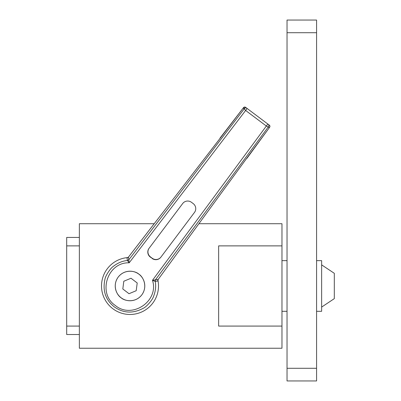 <?xml version="1.0" encoding="UTF-8"?>
<svg xmlns="http://www.w3.org/2000/svg" width="401" height="401" viewBox="0 0 401 401"><rect width="100%" height="100%" fill="white"/><g stroke="black" fill="none" stroke-linecap="round" stroke-linejoin="round"><path stroke-width="0.6" d="M154.205 223.718L79.358 223.718L79.358 348.238L281.968 348.238L281.968 223.718L198.896 223.718M281.968 245.878L218.65 245.878L218.65 326.078L281.968 326.078M287.031 380.95L287.031 20.05L316.579 20.05L316.579 380.95L287.031 380.95M321.642 264.871L334.309 273.312L334.309 298.64L321.642 307.081M79.358 334.519L66.691 334.519L66.691 237.432L79.358 237.432M66.691 326.078L79.358 326.078M66.691 245.878L79.358 245.878M121.137 297.788A14.772 14.772 0 0 1 118.195 277.106A14.772 14.772 0 0 1 138.881 274.164C135.784 271.091 124.922 268.48 118.195 277.106C111.789 285.968 117.323 295.667 121.137 297.788C124.235 300.86 135.092 303.472 141.824 294.85C148.225 285.983 142.691 276.284 138.881 274.164A14.772 14.772 0 0 1 141.824 294.85A14.772 14.772 0 0 1 121.137 297.788M127.914 257.562A28.491 28.491 0 0 0 112.897 308.76A28.491 28.491 0 0 0 157.884 280.068M157.839 280.284L157.793 281.041L155.177 281.377C156.159 286.098 155.613 291.116 153.538 296.434C152.52 299.918 146.4 307.001 143.342 308.229C133.067 313.752 123.388 313.306 114.31 306.88C105.608 299.953 102.481 290.78 104.922 279.372C105.247 276.094 110.345 268.244 113.408 266.294C117.934 262.82 122.601 260.896 127.413 260.525L127.007 257.913L127.719 257.663M152.039 258.399A6.331 6.231 36.9 0 0 160.846 257.221L194.52 212.38A6.331 6.231 36.9 0 0 193.202 203.598L191.513 202.33A6.331 6.231 36.9 0 0 182.711 203.507L149.032 248.349A6.331 6.231 36.9 0 0 150.355 257.131L152.174 258.219A6.331 6.231 -143.1 0 0 160.981 257.041M219.673 138.906L128.465 257.071L129.182 262.82C107.448 261.973 97.258 293.432 115.348 305.497C131.974 319.507 159.347 300.961 152.48 280.314L158.2 279.407L246.45 158.641M247.121 108.476L268.865 124.806C270.139 125.598 270.279 126.581 269.282 127.759L268.254 126.992L155.523 279.743L155.142 281.382L152.48 280.314L266.344 126.024L268.254 126.992C269.176 125.854 269.036 124.871 267.838 124.034L266.344 126.024L245.633 110.465L247.121 108.476L246.099 107.709L247.121 108.476C245.988 107.558 245.006 107.699 244.169 108.902L245.633 110.465L129.182 262.82L127.413 260.525L128.886 259.693M155.563 279.733L155.142 281.382M219.848 138.661L128.47 257.086L127.007 257.913M244.379 108.626L243.146 108.13C244.019 106.836 245.001 106.696 246.099 107.709L245.943 107.869M127.418 260.555L128.881 259.738L244.169 108.902L243.282 107.929C244.264 106.932 245.176 106.841 246.024 107.653L246.099 107.709M219.332 139.327L220.109 138.34M246.685 158.3L245.953 159.322M243.101 108.165L245.001 108.059M220.044 138.054L243.222 108.014M243.267 107.969L244.816 108.185M219.322 139.342L243.146 108.13M269.372 127.653L246.981 158.285M269.517 127.428L269.261 127.814M268.865 124.806C269.928 125.393 270.119 126.315 269.437 127.568L245.948 159.337M129.007 293.712L136.205 290.71L137.207 282.976L131.012 278.244L123.809 281.241L122.811 288.976L129.007 293.712M182.711 203.507L149.167 248.169A6.331 6.231 -143.1 0 0 150.49 256.951L152.174 258.219M316.579 260.65L321.642 260.65L321.642 311.301L316.579 311.301M287.031 368.288L316.579 368.288M287.031 32.712L316.579 32.712M246.455 158.641L158.2 279.407L157.793 281.041M287.031 260.65L281.968 260.65M287.031 311.301L281.968 311.301M158.2 279.407L157.814 280.204M128.465 257.071L127.804 257.663"/></g></svg>
